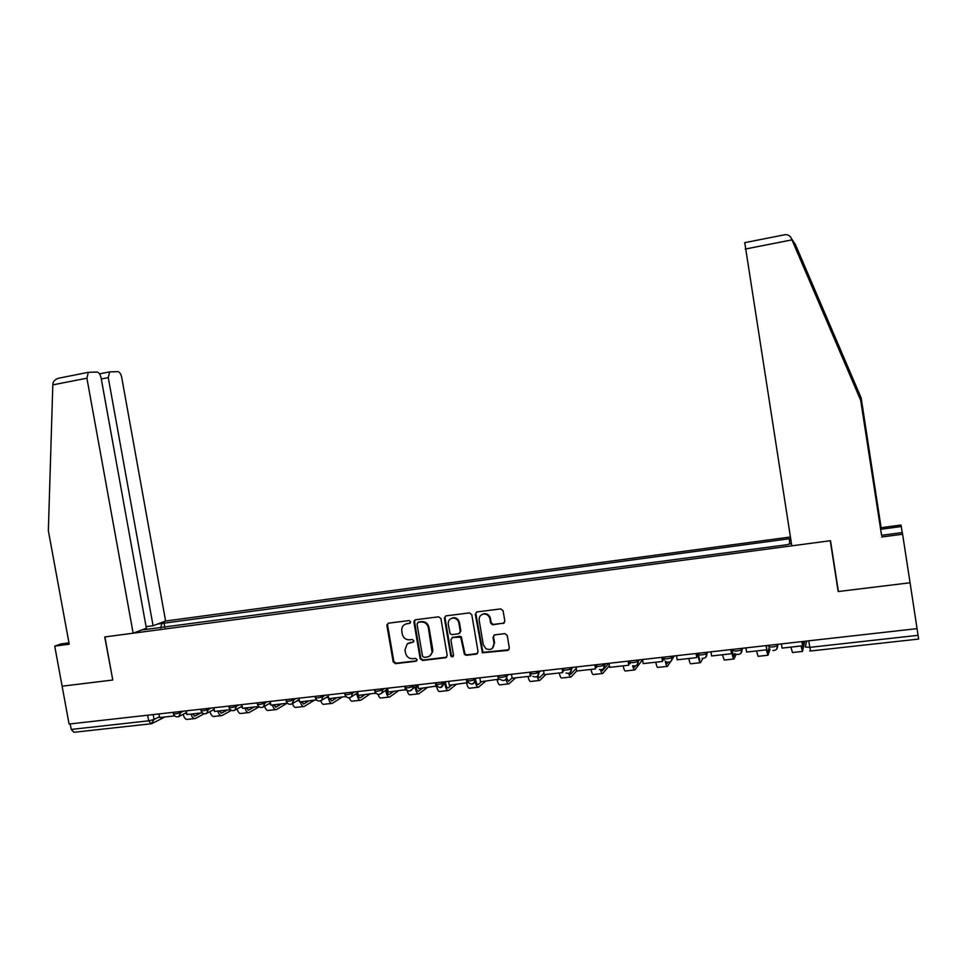 <?xml version="1.0" encoding="UTF-8"?>
<svg xmlns="http://www.w3.org/2000/svg" width="967" height="967" viewBox="0 0 967 967"><rect width="100%" height="100%" fill="white"/><g stroke="black" fill="none" stroke-linecap="round" stroke-linejoin="round"><path stroke-width="1.45" d="M410.637 621.829L409.114 620.56L388.48 623.183L386.897 625.456L393.17 661.863L395.443 663.664L415.991 661.235L417.103 659.651L415.508 658.394L412.836 658.708C409.005 658.769 406.563 656.847 405.511 652.955L404.992 649.921L407.18 643.877L413.465 642.015L413.876 640.758L412.268 639.501L409.597 639.828C405.765 639.888 403.324 637.978 402.284 634.086L401.752 631.04C401.45 627.136 403.094 624.718 406.696 623.775L409.549 623.413L410.637 621.829M503.166 623.558L504.847 621.225L503.082 610.733L500.713 608.908L476.852 611.942L475.293 614.25L482.4 652.798L507.687 650.428L509.355 648.12L507.24 635.464L504.859 633.627L494.657 634.872L493.001 637.18L494.052 643.442C493.702 648.748 491.018 650.525 485.99 648.772L483.307 644.735L479.173 620.258C478.931 616.813 480.442 614.746 483.705 614.033C486.981 614.009 489.048 615.628 489.918 618.904L490.607 623.002L492.505 624.827L504.327 622.99M917.067 628.635L69.092 724.041L62.118 686.195L112.776 680.019L104.919 636.939L830.266 540.734L838.159 591.538L910.068 582.775L918.638 639.066L810.684 650.972L809.802 647.358L918.082 635.319M440.928 618.602L438.619 616.813L415.496 619.75L413.9 622.035L420.162 658.672L422.458 660.473L445.582 657.753L447.201 655.469L440.928 618.602M446.017 615.87L469.454 612.885L471.799 614.698L478.073 651.818L476.417 654.115L466.36 655.3L464.414 654.417L460.715 637.156L452.508 637.483L450.876 639.779L453.523 655.348C453.04 657.222 452.133 657.403 450.815 655.892L444.385 618.167L446.017 615.87M790.414 536.987L165.599 621.032L121.685 377.239C120.887 373.806 119.582 371.92 117.744 371.618L109.634 371.896L108.268 377.613L101.281 378.979M150.634 723.824L73.903 732.285L71.22 729.432L148.676 720.826L154.079 719.472L159.495 716.728M70.204 723.908L71.22 729.432M157.597 624.041L161.84 623.461L160.655 628.018M789.592 543.744L789.483 538.728L161.84 623.461M789.193 539.368L790.764 539.163M791.441 543.49L786.8 544.747L141.702 629.988M838.159 591.538L838.28 590.716M164.861 627.462L163.991 622.651M410.298 623.026L405.004 624.307M408.062 643.309L413.574 641.907M388.19 623.244L387.586 625.081L393.847 661.44L396.107 663.229L416.837 660.763M415.157 619.823L414.553 621.66L420.802 658.237L423.099 660.038L446.718 657.173M418.723 621.962L417.007 623.933L422.506 656.109L424.114 657.379L426.955 657.04C429.674 656.569 431.379 654.973 432.068 652.229L428.333 627.716C427.281 623.8 424.815 621.89 420.959 621.974L417.998 622.361M429.868 655.844L432.696 651.806L432.72 649.353L432.092 649.776M418.771 621.95L421.6 621.6C425.456 621.515 427.91 623.425 428.973 627.329L432.72 649.353M452.012 637.616L459.736 636.274L461.295 636.745L464.994 653.982L466.94 654.877L477.601 653.511M445.594 615.967L445.001 617.792L451.359 655.251L453.257 656.46M458.841 622.905C458.032 619.774 456.061 618.143 452.943 618.046C449.582 618.626 448.023 620.693 448.241 624.235L450.126 633.784L452.024 634.618L458.66 633.796L460.292 631.499L458.841 622.905L459.434 622.53C458.624 619.388 456.654 617.768 453.547 617.671L450.888 618.614M459.76 633.264L460.292 631.499M459.434 622.53L460.884 631.1M481.711 614.674L484.262 613.658C487.537 613.634 489.604 615.254 490.474 618.529L491.163 622.615L493.049 624.44L503.71 623.171M492.384 648.373L494.052 643.442M494.04 635.053L493.545 636.782L494.596 643.031M476.453 612.063L475.873 613.876L482.956 652.362L508.908 649.776M174.652 715.894L159.652 717.574L158.987 713.924M192.324 713.924L194.971 716.027L200.713 712.993M192.445 714.19L193.122 713.839M204.206 713.755L195.334 718.493C193.521 718.964 192.07 717.49 190.995 714.081M194.355 718.602L187.695 719.339C185.712 719.799 184.201 718.118 183.162 714.299M112.764 679.97L104.738 636.963L133.144 633.204L146.368 628.248L101.076 377.807C100.254 374.265 98.864 372.343 96.93 372.029L88.348 372.331L86.897 378.194L52.822 384.878L52.967 383.403C53.451 381.046 55.312 379.318 58.552 378.218L60.317 377.843M52.822 384.878L48.35 530.665L69.225 644.227L54.732 646.137L62.118 686.195L112.595 680.031M54.732 646.137L61.018 643.913L68.971 642.862M165.599 621.032L153.076 625.734L108.268 377.613M133.144 633.204L86.897 378.194M146.077 626.664L153.076 625.734M902.187 532.587L901.268 526.544L881.203 529.227L861.186 397.981L795.357 244.385L793.109 241.037L860.763 399.818L881.566 535.319L902.344 532.563L910.068 582.775L838.401 591.514L830.508 540.71L791.804 545.835L744.759 242.644M861.101 398.344L793.629 241.81M901.268 526.544L900.99 525.033L881.106 527.704L881.203 529.227M861.186 397.981L881.106 527.704M783.911 234.908L785.361 234.643C788.165 234.63 790.148 235.851 791.284 238.305L860.666 400.229L881.566 535.319M881.674 536.987L902.646 534.219M202.308 712.812L186.921 714.528L186.256 710.854M219.098 710.938L221.673 713.066L227.221 710.032M231.403 710.37L222.035 715.544C220.283 716.003 218.868 714.516 217.805 711.083M221.08 715.653L214.299 716.402C212.45 716.861 210.999 715.266 209.948 711.615M230.327 709.681L214.541 711.446L213.876 707.747M246.21 707.917L248.712 710.068L254.067 707.034M259.12 706.829L249.087 712.558C247.383 713.017 246.017 711.519 244.953 708.049M248.168 712.655L241.254 713.416C239.538 713.888 238.148 712.389 237.084 708.932M258.709 706.502L242.524 708.327L241.871 704.605M273.673 704.846L276.103 707.022L281.252 704M286.873 703.372L276.477 709.524C274.846 709.983 273.504 708.473 272.464 704.979M275.583 709.633L268.536 710.407C266.965 710.866 265.659 709.476 264.595 706.248M287.417 703.227L270.893 705.161L270.228 701.413M301.486 701.74L303.843 703.94L308.787 700.93M314.19 700.326L304.218 706.466C302.647 706.913 301.353 705.378 300.326 701.873M303.36 706.563L296.18 707.348C294.754 707.808 293.521 706.551 292.481 703.565M316.511 699.903L299.625 701.945L298.972 698.174M316.197 700.096L316.076 699.407M341.859 697.231L332.334 703.36C330.557 703.758 329.203 701.764 328.26 697.364L328.079 696.288M329.674 698.597L331.947 700.821L336.673 697.811M331.5 703.456L324.187 704.254C322.893 704.701 321.733 703.565 320.718 700.821M357.621 692.783L357.766 693.581C358.394 696.566 359.277 697.932 360.425 697.666L364.922 694.657M346.005 696.53L328.756 698.694L328.091 694.898M345.557 696.82L345.352 695.672M369.89 694.113L360.8 700.217C359.108 700.616 357.79 698.597 356.859 694.173L356.726 693.363M360.014 700.301L352.556 701.123C351.335 701.571 350.235 700.446 349.244 697.775M386.595 689.761L386.691 690.341C387.32 693.339 388.178 694.717 389.266 694.463L393.545 691.465M375.885 693.109L358.286 695.406L357.621 691.574M375.305 693.508L374.978 691.623M398.283 690.934L389.653 697.026C388.033 697.412 386.764 695.382 385.845 690.922L385.736 690.353M386.885 691.26L387.948 690.523M388.903 697.11L381.288 697.956C380.104 698.392 379.016 697.195 378.037 694.366M406.176 689.628L388.202 692.058L387.549 688.214M405.463 690.136L405.064 687.779M387.09 625.347L386.945 624.525M416.015 687.053C416.632 690.075 417.454 691.465 418.493 691.212L422.531 688.226M416.136 687.706L418.131 686.256M427.039 687.73L418.88 693.798C417.345 694.185 416.124 692.13 415.206 687.634M418.167 693.883L410.407 694.741C409.162 695.176 408.05 693.726 407.083 690.414M445.485 682.327L445.702 683.645M414.396 621.745L414.19 620.56M436.818 686.014L418.542 688.673L417.877 684.793M436.044 686.727L435.38 682.823M444.953 684.225L444.723 682.907M445.714 683.717C446.331 686.775 447.129 688.178 448.108 687.924L451.915 684.95M456.17 684.479L448.507 690.535C447.056 690.897 445.872 688.83 444.965 684.31M447.83 690.607L439.912 691.478C438.619 691.889 437.495 690.184 436.54 686.34M467.786 682.654L449.304 685.24L448.64 681.336M467.049 683.258L466.384 679.342M475.909 680.756C476.526 683.572 477.263 684.854 478.121 684.588L481.675 681.626M485.688 681.179L478.52 687.211C477.214 687.597 476.102 685.639 475.196 681.336M477.879 687.283L469.817 688.178C468.644 688.589 467.581 686.969 466.662 683.306M499.177 679.148L480.49 681.759L479.825 677.831M498.476 679.753L497.812 675.8M506.623 678.254L508.545 681.215L512.087 678.048M515.604 677.843L508.944 683.85C507.905 684.261 506.938 682.726 506.031 679.221M508.352 683.923L500.12 684.829C499.02 685.24 498.017 683.596 497.098 679.91M530.424 672.138L531.004 675.595L530.363 676.199L512.123 678.23L511.458 674.265M530.363 676.199L529.698 672.222M537.882 675.957L539.381 677.782L543.974 673.346M545.92 674.458L539.779 680.442C538.909 680.865 538.051 679.535 537.193 676.489M539.223 680.502L530.847 681.433C529.819 681.844 528.864 680.176 527.97 676.465M562.697 668.499L562.697 672.585L544.191 674.652L543.527 670.663M562.697 672.585L562.032 668.584M569.442 673.056L570.639 674.313L576.284 668.354M576.707 670.953L571.038 676.997C570.276 677.396 569.49 676.175 568.693 673.322M570.53 677.045L561.984 678C561.041 678.387 560.123 676.719 559.252 672.972M595.43 664.825L595.491 668.922L576.719 671.025L576.054 667M595.491 668.922L594.826 664.885M601.293 669.732L602.32 670.796L608.714 663.326M609.428 665.586L602.731 673.491C602.042 673.89 601.305 672.645 600.519 669.744M602.26 673.54L593.545 674.507C592.686 674.893 591.828 673.201 590.982 669.43M628.635 661.09L628.755 665.211L609.718 667.339L609.053 663.289M628.755 665.211L628.091 661.15M633.421 665.912L634.449 667.23L635.5 665.852M642.559 659.736L634.86 669.95C634.195 670.336 633.482 668.922 632.696 665.695M634.437 669.986L625.552 670.977C624.779 671.352 623.969 669.648 623.135 665.84M662.335 657.294L662.504 661.452L643.188 663.604L642.523 659.518M662.504 661.452L661.839 657.355M665.864 661.513L667.037 663.616L667.967 662.214M674.277 655.952L672.319 658.938M670.578 661.597L667.448 666.348C666.771 666.71 666.033 664.945 665.236 661.041M667.073 666.384L657.995 667.387C657.318 667.762 656.569 666.033 655.759 662.202M696.506 653.45L696.748 657.62L677.154 659.808L676.489 655.699M696.748 657.62L696.083 653.499M702.888 658.394L700.483 662.697C699.806 662.999 699.044 660.751 698.198 655.964L697.775 653.305M698.597 655.783L699.794 659.917M700.156 662.733L690.909 663.749C690.305 664.124 689.616 662.371 688.83 658.503M731.814 649.473L733.578 656.218L734.86 653.438M731.197 649.546L731.499 653.74L711.615 655.964L710.95 651.831M731.499 653.74L730.834 649.582M736.189 654.176L734.001 658.998C733.421 659.289 732.72 657.016 731.886 652.193L731.463 649.522M733.723 659.023L724.283 660.062L722.373 654.768M766.384 645.593L766.758 649.812L746.584 652.06L745.92 647.89M766.758 649.812L766.094 645.618M766.626 649.824L767.556 652.447L769.116 648.011M770.058 649.22L767.979 655.239L766.311 649.86M767.762 655.263L758.128 656.327L756.412 650.96M802.114 641.568L802.55 645.811L782.061 648.108L781.409 643.901M802.55 645.811L801.885 641.592M801.22 645.968L802.03 648.615L803.734 641.387M804.822 641.266L802.465 651.432L800.978 645.992M802.284 651.456L792.469 652.532L790.933 647.116M806.671 641.061L805.33 646.983L809.802 647.358L808.775 640.819M153.185 714.577L154.079 719.472L151.299 723.715M777.601 644.324L777.794 645.521L778.205 644.264M768.427 645.364L768.608 646.548C770.675 647.358 773.673 647.08 777.613 645.726L776.574 649.232M741.979 648.337L742.173 649.522L742.729 648.253M706.889 652.278L707.07 653.462L707.784 652.181M672.295 656.17L672.488 657.342L673.334 656.061M638.22 660.002L638.401 661.162L639.392 659.881M604.629 663.785L604.81 664.933L605.934 663.64M571.509 667.508L571.702 668.656L572.96 667.351M538.873 671.183L539.066 672.319L540.444 671.013M506.696 674.809L506.889 675.933L508.388 674.615M474.966 678.375L475.16 679.487L476.779 678.169M443.684 681.892L443.865 683.004L445.606 681.675M412.824 685.361L413.018 686.473L414.855 685.132M382.388 688.794L382.581 689.882L384.54 688.552M352.375 692.167L352.568 693.254L354.623 691.913M322.76 695.503L322.954 696.578L325.117 695.237M293.545 698.778L293.738 699.854L296.011 698.512M264.728 702.03L264.922 703.094L267.279 701.74M236.286 705.221L236.48 706.285L238.934 704.931M208.219 708.388L208.413 709.44L210.963 708.074M180.527 711.494L180.708 712.546L183.355 711.18M173.129 712.328L173.347 713.537C174.108 714.25 176.574 713.924 180.708 712.546L178.653 716.644C176.139 717.284 174.398 716.378 173.431 713.912M200.773 709.222L200.991 710.419C201.789 711.144 204.255 710.818 208.413 709.44L206.394 713.525C203.856 714.238 202.079 713.32 201.076 710.805M228.792 706.067L228.998 707.252C229.82 708.013 232.31 707.687 236.48 706.285L234.534 710.358C231.947 711.144 230.134 710.249 229.082 707.651M257.174 702.876L257.379 704.049C258.237 704.822 260.752 704.508 264.922 703.094L263.072 707.131C260.437 708.025 258.576 707.143 257.464 704.459M285.93 699.637L286.135 700.809C287.03 701.595 289.556 701.28 293.738 699.854L292.046 703.831L290.729 704.266M315.085 696.361L315.278 697.521C316.209 698.331 318.772 698.017 322.954 696.578L321.467 700.422L319.884 701.015M344.627 693.037L344.82 694.185C345.799 695.019 348.374 694.705 352.568 693.254L351.384 696.869L349.45 697.727M374.567 689.664L374.773 690.801C375.776 691.659 378.387 691.345 382.581 689.882L381.832 693.037L379.415 694.391M404.931 686.256L405.125 687.38C406.188 688.25 408.811 687.948 413.018 686.473L412.8 688.685L409.79 691.006M435.706 682.787L435.899 683.911C437.011 684.793 439.671 684.491 443.865 683.004L440.589 687.573M467.085 680.393C468.258 681.288 470.941 680.998 475.135 679.511L475.16 679.487C475.341 682.037 474.229 683.584 471.823 684.104M498.706 676.852C499.963 677.734 502.671 677.444 506.841 675.969L506.889 675.933C507.059 678.496 505.934 680.043 503.493 680.575M530.774 673.25C532.116 674.12 534.86 673.83 538.994 672.379L537.519 676.271M563.29 669.599C564.74 670.469 567.508 670.179 571.606 668.741L570.179 672.585M596.276 665.9C597.824 666.759 600.628 666.468 604.701 665.042L603.323 668.85M629.747 662.141C631.391 662.987 634.231 662.709 638.28 661.295L636.963 665.054M663.7 658.322C665.441 659.168 668.33 658.89 672.343 657.487L671.086 661.198M698.162 654.454C699.999 655.288 702.924 655.01 706.913 653.632L705.729 657.282M733.119 650.537C735.077 651.347 738.039 651.081 742.003 649.703L740.879 653.293M147.649 715.193L148.676 720.826L151.19 723.763L152.012 723.546M407.506 623.377L406.841 623.763M413.405 641.931L412.752 642.342M410.745 642.257L410.081 642.668M416.632 660.799L415.991 661.235M396.107 663.229L395.443 663.664M393.847 661.44L393.17 661.863M387.586 625.081L386.897 625.456M446.186 657.318L445.582 657.753M423.099 660.038L422.458 660.473M420.802 658.237L420.162 658.672M414.553 621.66L413.9 622.035M428.973 627.329L428.333 627.716M421.6 621.6L420.959 621.974M453.112 637.084L452.508 637.483M451.359 655.251L450.755 655.674M445.001 617.792L444.385 618.167M184.83 713.428L186.679 713.211M194.162 716.076L195.104 715.967M793.109 241.037L791.284 238.305M791.949 239.889L745.255 249.051M836.056 342.173L835.512 338.643M212.305 710.346L214.299 710.129M220.887 713.102L221.806 713.005M240.154 707.228L242.294 706.998M247.963 710.104L248.833 710.008M268.379 704.073L270.651 703.819M275.377 707.058L276.224 706.962M296.966 700.87L299.395 700.604M303.142 703.976L303.964 703.879M325.927 697.63L328.26 697.364M331.27 700.845L332.056 700.761M355.227 694.354L356.859 694.173M359.772 697.678L360.522 697.594M384.721 691.054L385.845 690.922M388.649 694.475L389.363 694.391M417.901 691.224L418.59 691.151M447.552 687.936L448.192 687.863M477.601 684.6L478.206 684.527M563.12 671.086L563.773 671.001M595.865 667.411L596.772 667.315M629.07 663.7L630.242 663.567M662.758 659.929L664.196 659.772M696.941 656.097L698.198 655.964M179.294 716.305L186.558 712.522M474.942 678.375L475.135 679.511C473.83 684.805 471.243 685.422 467.375 681.384M506.648 674.809L506.841 675.969C506.212 680.538 503.904 681.626 499.915 679.245M538.8 671.195L538.994 672.379C538.679 676.441 536.625 677.77 532.829 676.332M571.412 667.52L571.606 668.741C571.449 672.488 569.563 673.926 565.961 673.02M604.496 663.797L604.701 665.042C604.617 668.596 602.84 670.083 599.395 669.502M638.063 660.026L638.28 661.295C638.232 664.716 636.54 666.239 633.204 665.852M672.138 656.194L672.343 657.487C672.331 660.824 670.687 662.371 667.423 662.117M706.696 652.302L706.913 653.632C706.913 656.907 705.306 658.467 702.09 658.309M741.786 648.361L742.003 649.703C742.015 652.943 740.432 654.514 737.241 654.429M777.395 644.348L777.613 645.726C777.637 648.93 776.066 650.513 772.899 650.489M206.974 713.211L214.166 709.355M235.005 710.092L242.137 706.128M263.399 706.95L270.482 702.864M286.232 701.232C287.404 704.012 289.351 704.883 292.046 703.831L299.202 699.528M315.375 697.956C316.668 700.882 318.699 701.716 321.467 700.422L328.309 696.143M344.917 694.632C346.379 697.775 348.543 698.512 351.384 696.869L357.802 692.662M374.87 691.26C376.622 694.705 378.955 695.309 381.832 693.037L387.682 689.012M405.221 687.839C407.542 691.756 410.068 692.034 412.8 688.685L417.913 684.974M435.996 684.382C439.356 688.842 441.992 688.552 443.926 683.512L446.452 681.578M538.196 671.255L535.936 673.395M571.243 667.544L569.273 669.587M604.327 663.821L602.574 665.828M809.705 650.948L810.588 650.984M164.849 716.994L152.665 723.207M407.349 623.401L406.696 623.775M432.696 651.806L432.068 652.229M451.42 655.469L450.815 655.892M453.547 617.671L452.943 618.046M194.307 716.112L194.971 716.027M109.634 371.896L99.553 373.878M88.348 372.331L58.552 378.218M794.548 244.554L794.391 243.503M785.361 234.643L744.65 242.693M221.032 713.138L221.673 713.066M248.096 710.129L248.712 710.068M275.498 707.095L276.103 707.022"/></g></svg>
